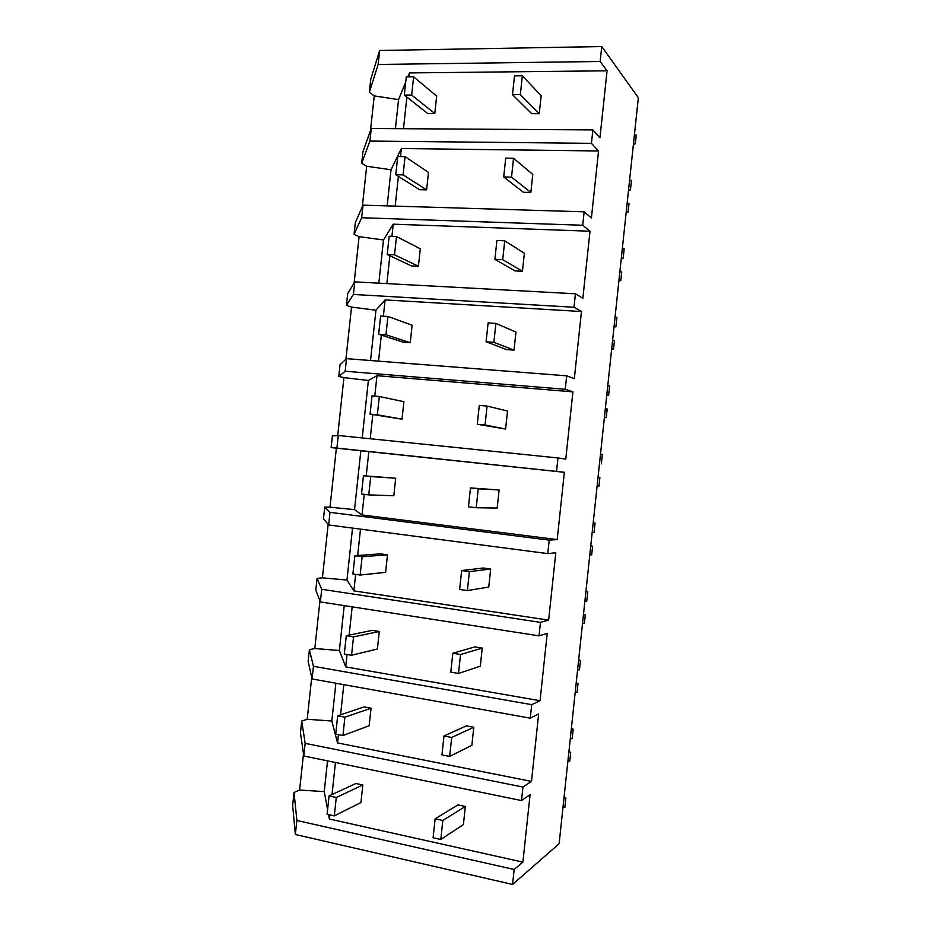 <?xml version="1.0" encoding="UTF-8"?>
<svg xmlns="http://www.w3.org/2000/svg" width="931" height="931" viewBox="0 0 931 931"><rect width="100%" height="100%" fill="white"/><g stroke="black" fill="none" stroke-linecap="round" stroke-linejoin="round"><path stroke-width="1.4" d="M369.339 92.262L370.736 79.31L379.65 50.483L601.74 46.55L638.352 97.743L559.124 843.73L512.574 884.45L514.168 869.484L522.896 862.129L530.076 794.632L521.5 800.555L522.221 793.759L522.943 787.044L531.485 781.4L538.653 713.949L530.274 718.173L531.706 704.662L540.061 700.729L547.23 633.336L539.026 635.85L539.747 629.065L540.469 622.362L548.638 620.116L555.795 552.781L547.789 553.608L549.22 540.12L557.204 539.573L564.361 472.296L556.529 471.412L557.96 457.947L565.769 459.099L572.914 391.87L565.268 389.298L566.7 375.833L574.322 378.684L581.468 311.513L573.996 307.242L575.428 293.789L582.864 298.339L590.01 231.214L582.725 225.255L584.156 211.814L591.406 218.04L598.54 150.973L591.441 143.339L592.872 129.909L599.948 137.823L607.07 70.803L600.158 61.481L378.149 64.46L369.339 92.262L374.227 95.893L398.549 99.629L405.718 82.114M601.74 46.55L600.158 61.481M379.65 50.483L378.149 64.46M514.168 869.484L296.873 820.479L294.045 792.467L292.648 805.431L295.36 834.49L512.574 884.45M294.045 792.467L299.596 790.058L303.494 753.842M303.797 756.007L305.159 743.369L301.725 721.06L300.457 732.767L303.797 756.007L521.5 800.555M301.725 721.06L307.207 719.267L311.722 677.303M531.706 704.662L313.444 666.305L309.395 649.698L308.138 661.406L312.083 678.943L530.274 718.173M309.395 649.698L314.818 648.523L319.938 600.821M540.469 622.362L321.719 589.3L317.064 578.395L316.435 584.202L315.807 590.079L320.369 601.926L539.026 635.85M317.064 578.395L322.417 577.837L328.154 524.397M549.22 540.12L329.993 512.353L324.733 507.127L323.476 518.811L328.643 524.968L547.789 553.608M324.733 507.127L330.005 507.197L336.359 448.172L564.361 472.296M557.96 457.947L338.267 435.475L332.39 435.917L331.133 447.602L336.359 448.172M337.72 435.51L343.935 377.614L368.385 380.465L376.974 375.682L572.914 391.87M566.7 375.833L346.518 358.644L340.036 364.766L338.779 376.427L343.935 377.614M345.913 359.215L351.522 307.114L375.938 310.186L385.108 299.91L581.468 311.513M575.428 293.789L354.781 281.872L347.682 293.649L346.425 305.31L351.522 307.114M354.117 282.966L359.098 236.66L383.479 239.954L393.243 224.185L590.01 231.214M584.156 211.814L363.02 205.157L355.328 222.59L354.071 234.24L359.098 236.66M362.31 206.775L366.663 166.253L391.02 169.768L401.366 148.529L598.54 150.973M592.872 129.909L371.26 128.501L362.962 151.578L361.705 163.228L366.663 166.253M370.491 130.654L374.227 95.893M409.058 76.866L409.477 72.921L407.859 76.877M409.477 72.921L607.07 70.803M371.26 128.501L369.91 141.07L591.441 143.339M403.484 128.711L406.882 97.103M395.431 128.653L398.549 99.629M369.91 141.07L361.705 163.228M299.596 790.058L324.244 791.594L327.537 760.871M329.83 814.893L329.376 819.036L328.55 814.602M327.607 809.586L324.244 791.594M332.006 794.597L335.451 762.489M329.376 819.036L522.896 862.129M305.159 743.369L522.943 787.044M296.873 820.479L295.36 834.49M387.145 205.879L391.02 169.768M395.175 206.123L398.375 176.378M400.493 156.583L401.366 148.529M363.02 205.157L361.67 217.738L354.071 234.24M361.67 217.738L582.725 225.255M378.836 283.175L383.479 239.954M386.865 283.606L389.856 255.722M391.928 236.358L393.243 224.185M354.781 281.872L353.419 294.452L346.425 305.31M353.419 294.452L573.996 307.242M370.538 360.518L375.938 310.186M378.533 361.147L381.326 335.125M383.363 316.191L385.108 299.91M346.518 358.644L345.168 371.236L338.779 376.427M345.168 371.236L565.268 389.298M362.217 437.919L368.385 380.465M370.212 438.734L372.796 414.586M374.786 396.094L376.974 375.682M338.267 435.475L336.906 448.079L331.133 447.602M336.906 448.079L556.529 471.412M330.005 507.197L354.525 509.629L360.832 450.79M364.242 494.349L362.019 514.948L354.525 509.629M366.209 475.927L368.839 451.512M362.019 514.948L557.204 539.573M329.993 512.353L328.643 524.968M322.417 577.837L346.96 580.048L352.535 528.098M355.642 574.38L353.873 590.882L346.96 580.048M357.667 555.504L360.506 529.134M353.873 590.882L548.638 620.116M321.719 589.3L320.369 601.926M314.818 648.523L339.384 650.513L344.214 605.627M347.042 654.493L345.715 666.875L339.384 650.513M349.125 635.14L352.162 606.861M345.715 666.875L540.061 700.729M313.444 666.305L312.083 678.943M307.207 719.267L331.82 721.025L335.882 683.214M338.442 734.652L337.546 742.926L331.82 721.025M340.571 714.833L343.807 684.646M337.546 742.926L531.485 781.4M628.611 189.435L630.45 189.843L628.506 190.413M630.45 189.843L631.451 180.463L629.612 180.055M633.511 143.281L635.349 143.723L636.257 135.123L634.43 134.681M635.349 143.723L633.394 144.41M621.338 257.934L623.176 258.283L621.256 258.667M623.176 258.283L624.177 248.891L622.339 248.53M626.249 211.744L628.088 212.128L628.995 203.528L627.157 203.133M628.088 212.128L626.144 212.64M614.064 326.467L615.903 326.769L614.006 326.967M615.903 326.769L616.904 317.378L615.054 317.064M618.964 280.243L620.814 280.58L621.722 271.98L619.883 271.631M620.814 280.58L618.894 280.906M606.779 395.047L608.63 395.303L606.744 395.326M608.63 395.303L609.63 385.9L607.78 385.632M611.69 348.799L613.541 349.09L614.448 340.467L612.598 340.176M613.541 349.09L611.644 349.23M601.345 463.882L602.345 454.468L600.483 454.258M604.405 417.391L606.256 417.635L607.175 409.012L605.313 408.767M606.256 417.635L604.382 417.588M593.21 522.768L595.06 523.094L594.059 532.497L592.197 532.346M597.108 486.029L598.97 486.226L599.89 477.603L598.028 477.405M595.06 523.094L593.198 522.919M585.936 591.255L587.764 591.755L586.763 601.17L584.889 601.065M589.812 554.725L591.685 554.864L592.605 546.229L590.731 546.078M587.764 591.755L585.89 591.639M592.605 546.229L590.754 545.857M578.651 659.776L580.467 660.463L579.466 669.889L577.592 669.831M582.515 623.456L584.389 623.549L585.308 614.914L583.434 614.809M580.467 660.463L578.593 660.393M585.308 614.914L583.481 614.355M571.378 728.356L573.17 729.217L572.169 738.655L570.284 738.644M575.207 692.233L577.092 692.28L578.011 683.633L576.126 683.587M573.17 729.217L571.285 729.194M578.011 683.633L576.208 682.889M564.081 796.971L565.862 798.018L564.861 807.456L562.964 807.491M567.898 761.058L569.784 761.058L570.703 752.411L568.818 752.411M565.862 798.018L563.965 798.053M570.703 752.411L568.922 751.48M413.632 76.819L406.277 76.889L404.322 95.09L411.665 95.055L413.632 76.819L436.662 96.102L434.8 113.535L427.725 113.524L404.322 95.09M411.665 95.055L434.8 113.535M405.055 156.641L397.723 156.536L395.768 174.749L403.1 174.9L405.055 156.641L428.481 172.41L426.619 189.866L419.555 189.691L395.768 174.749M403.1 174.9L426.619 189.866M396.49 236.532L389.17 236.241L387.215 254.477L394.523 254.803L396.49 236.532L420.3 248.786L418.426 266.243L411.386 265.905L387.215 254.477M394.523 254.803L418.426 266.243M387.901 316.482L380.604 316.016L378.649 334.252L385.946 334.764L387.901 316.482L412.107 325.21L410.234 342.678L403.204 342.177L378.649 334.252M385.946 334.764L410.234 342.678M379.313 396.501L372.028 395.85L370.073 414.109L377.358 414.795L379.313 396.501L403.903 401.692L402.029 419.183L370.073 414.109M377.358 414.795L402.029 419.183M370.724 476.567L363.451 475.741L361.496 494.012L368.757 494.885L370.724 476.567L395.698 478.231L363.451 475.741M368.757 494.885L393.825 495.734L395.698 478.231M362.124 556.715L354.874 555.702L352.907 573.985L360.157 575.044L362.124 556.715L387.494 554.829L380.5 553.864L354.874 555.702M360.157 575.044L385.609 572.344L387.494 554.829M353.512 636.909L346.274 635.722L344.307 654.028L351.546 655.261L353.512 636.909L379.278 631.474L372.307 630.357L346.274 635.722M351.546 655.261L377.392 649.012L379.278 631.474M344.901 717.184L337.674 715.811L335.719 734.128L342.922 735.537L344.901 717.184L371.05 708.188L364.091 706.897L337.674 715.811M342.922 735.537L369.165 725.738L371.05 708.188M336.277 797.506L329.074 795.958L327.107 814.288L334.299 815.882L336.277 797.506L362.822 784.961L355.875 783.506L329.074 795.958M334.299 815.882L360.937 802.522L362.822 784.961M522.349 75.783L514.506 75.865L512.492 94.659L520.336 94.636L522.349 75.783L541.167 95.73L539.247 113.722L531.729 113.698L512.492 94.659M520.336 94.636L539.247 113.722M513.54 158.258L505.708 158.142L503.706 176.96L511.526 177.123L513.54 158.258L532.776 174.458L530.845 192.461L523.338 192.275L503.706 176.96M511.526 177.123L530.845 192.461M504.73 240.803L496.91 240.489L494.908 259.33L502.705 259.679L504.73 240.803L524.362 253.244L522.442 271.258L514.948 270.898L494.908 259.33M502.705 259.679L522.442 271.258M495.897 323.406L488.112 322.906L486.098 341.758L493.884 342.305L495.897 323.406L515.949 332.088L514.028 350.126L506.545 349.591L486.098 341.758M493.884 342.305L514.028 350.126M487.076 406.079L479.302 405.392L477.277 424.257L485.051 424.99L487.076 406.079L507.535 411.002L505.603 429.051L477.277 424.257M485.051 424.99L505.603 429.051M478.231 488.822L470.481 487.937L468.456 506.825L476.218 507.744L478.231 488.822L499.109 489.974L470.481 487.937M476.218 507.744L497.177 508.035L499.109 489.974M469.399 571.634L461.648 570.563L459.635 589.451L467.374 590.58L469.399 571.634L490.672 569.004L483.236 567.991L461.648 570.563M467.374 590.58L488.752 587.077L490.672 569.004M460.542 654.516L452.815 653.248L450.802 672.147L458.518 673.462L460.542 654.516L482.235 648.104L474.822 646.905L452.815 653.248M458.518 673.462L480.303 666.189L482.235 648.104M451.686 737.457L443.982 735.99L441.957 754.925L449.661 756.426L451.686 737.457L473.786 727.262L466.384 725.889L443.982 735.99M449.661 756.426L471.854 745.359L473.786 727.262M442.819 820.467L435.126 818.815L433.101 837.749L440.794 839.459L442.819 820.467L465.337 806.479L457.947 804.919L435.126 818.815M440.794 839.459L463.405 824.587L465.337 806.479"/></g></svg>
